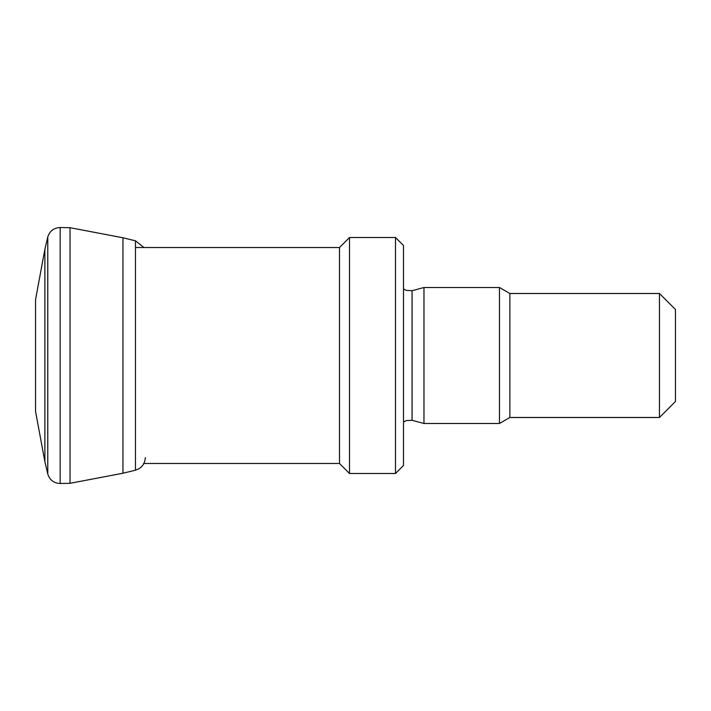 <?xml version="1.0" encoding="UTF-8"?>
<svg xmlns="http://www.w3.org/2000/svg" width="711" height="711" viewBox="0 0 711 711"><rect width="100%" height="100%" fill="white"/><g stroke="black" fill="none" stroke-linecap="round" stroke-linejoin="round"><path stroke-width="1.07" d="M44.882 461.706L44.882 249.294L35.55 299.615L35.55 411.385L44.882 461.706L47.77 473.944C49.654 479.996 53.787 483.169 60.168 483.471L70.042 483.302L122.967 473.224L135.463 470.184C141.605 468.256 144.893 464.087 145.328 457.68M44.882 249.294L47.77 237.056C49.654 231.004 53.787 227.831 60.168 227.529L70.042 227.698L70.042 483.302M70.042 227.698L122.967 237.776L122.967 473.224M339.502 355.5L339.502 247.517L349.501 237.518L349.501 473.482L339.502 463.483L339.502 355.5M395.494 237.518L403.493 245.517L403.493 465.483L395.494 473.482L395.494 237.518L349.501 237.518M412.06 290.701L412.06 420.299L423.969 423.489L423.969 287.511L412.06 290.701L406.132 290.39L403.493 288.862M659.452 417.49L659.452 293.51L675.45 309.507L675.45 401.493L659.452 417.49L509.867 417.49L499.478 423.489L499.478 287.511L423.969 287.511M509.867 417.49L509.867 293.51L499.478 287.511M47.77 237.056L47.77 473.944M60.168 227.529L60.168 483.471M122.967 237.776L135.463 240.816L135.463 470.184M135.463 240.816L143.933 247.517M395.494 473.482L349.501 473.482M412.06 420.299L406.132 420.61L403.493 422.138M499.478 423.489L423.969 423.489M659.452 293.51L509.867 293.51M339.502 247.517L135.463 247.517M339.502 463.483L143.524 463.483"/></g></svg>
